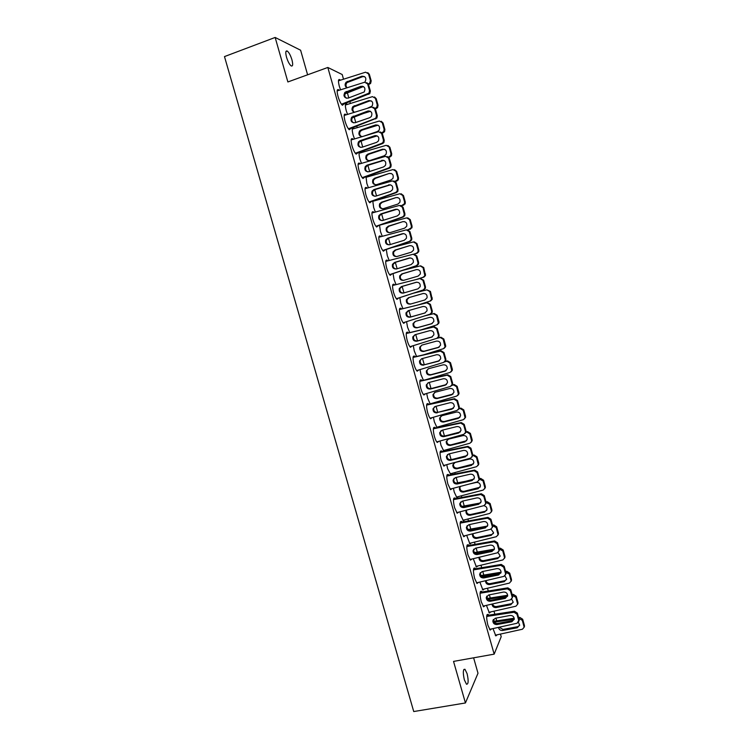 <?xml version="1.0" encoding="UTF-8"?>
<svg xmlns="http://www.w3.org/2000/svg" width="749" height="749" viewBox="0 0 749 749"><rect width="100%" height="100%" fill="white"/><g stroke="black" fill="none" stroke-linecap="round" stroke-linejoin="round"><path stroke-width="1.12" d="M464.352 679.849C462.807 672.733 463.004 669.203 464.951 669.278L467.104 673.688C468.659 680.757 468.453 684.277 466.505 684.24L464.352 679.849M286.53 57.233C285.341 52.477 285.594 50.417 287.279 51.054C289.011 52.477 290.556 55.37 291.923 59.733C293.112 64.48 292.859 66.539 291.164 65.903C289.442 64.498 287.906 61.615 286.53 57.233M353.125 139.305L352.592 138.79C350.86 138.022 350.672 140.363 352.011 145.821C353.285 149.987 354.651 152.768 356.14 154.144L357.601 152.974M360.1 163.741L359.557 163.216C357.816 162.449 357.619 164.846 358.977 170.388C360.213 174.451 361.542 177.157 362.984 178.496L364.463 177.326M367.057 188.111L366.514 187.568C364.744 186.81 364.548 189.254 365.924 194.899C367.122 198.859 368.414 201.49 369.819 202.792L371.307 201.612M373.994 212.407L373.442 211.855C371.654 211.106 371.457 213.605 372.852 219.345C374.013 223.202 375.277 225.758 376.635 227.022L378.133 225.842M380.923 236.656L380.352 236.075C378.554 235.336 378.357 237.892 379.762 243.725C380.895 247.479 382.112 249.969 383.432 251.196L384.939 249.997M387.832 260.83L387.242 260.221C385.426 259.5 385.229 262.103 386.653 268.039C387.748 271.7 388.937 274.125 390.21 275.314L391.736 274.097M394.723 284.938L394.114 284.302C392.279 283.599 392.083 286.258 393.525 292.288C394.592 295.855 395.744 298.214 396.979 299.366L398.505 298.121M401.567 308.963L400.958 308.316C399.114 307.624 398.927 310.348 400.378 316.471C401.417 319.954 402.531 322.248 403.739 323.362L405.265 322.107M408.374 332.884L407.784 332.256C405.93 331.592 405.743 334.372 407.213 340.589C408.224 343.978 409.31 346.216 410.471 347.302L411.997 346.094M415.161 356.749L414.59 356.131C412.736 355.494 412.549 358.331 414.038 364.641C415.012 367.956 416.07 370.137 417.193 371.186L418.71 370.015M421.94 380.539L421.378 379.94C419.515 379.331 419.328 382.224 420.835 388.637C421.79 391.867 422.811 393.983 423.906 395.004L425.413 393.871M428.69 404.282L428.147 403.683C426.275 403.102 426.097 406.061 427.613 412.568C428.55 415.714 429.542 417.783 430.591 418.766L432.098 417.661M435.431 427.951L434.897 427.361C433.016 426.808 432.847 429.832 434.383 436.433C435.281 439.504 436.246 441.517 437.276 442.472L438.755 441.386M442.153 451.563L441.62 450.973C439.738 450.449 439.579 453.538 441.124 460.242L443.932 466.121L445.412 465.054M448.866 475.119L448.323 474.52C446.451 474.023 446.292 477.179 447.855 483.976L450.58 489.715L452.04 488.657M455.551 498.609L455.018 498.001C453.136 497.542 452.986 500.763 454.568 507.663L457.208 513.243L458.66 512.194M462.227 522.034L461.684 521.416C459.802 520.995 459.661 524.281 461.262 531.275L463.828 536.724L465.26 535.675M468.883 545.403L468.331 544.766C466.458 544.392 466.327 547.744 467.938 554.831L470.428 560.14L471.851 559.091M475.521 568.716L474.96 568.051C473.087 567.714 472.965 571.141 474.594 578.322L477.019 583.499L478.424 582.441M482.141 591.963L481.57 591.27C479.706 590.98 479.594 594.481 481.233 601.756L483.592 606.812L484.978 605.735M488.741 615.154L488.151 614.423C486.298 614.189 486.204 617.756 487.861 625.125L490.146 630.059L491.522 628.963M346.132 114.812L345.598 114.297C343.894 113.52 343.707 115.814 345.027 121.179C346.338 125.458 347.751 128.313 349.277 129.736L350.719 128.556M339.119 90.245L338.585 89.73C336.9 88.953 336.722 91.209 338.033 96.471C339.372 100.862 340.823 103.793 342.396 105.263L343.828 104.064M354.155 128.594L353.622 128.07C351.964 127.33 351.787 129.624 353.107 134.942L354.502 138.893M361.037 152.702L360.203 151.991M359.314 152.328C358.846 153.564 359.071 155.848 359.969 159.191L361.458 163.348M367.89 176.755L367.394 176.249M366.027 176.745L366.823 183.383L368.405 187.727M372.787 201.078L373.657 207.501L375.333 212.042M379.546 225.337L380.464 231.553L382.243 236.3M386.315 249.529L387.261 255.549L389.152 260.483M393.075 273.638L394.04 279.48L396.043 284.611M399.826 297.69L400.799 303.354L402.906 308.635M406.567 321.696L407.54 327.163L409.74 332.565M413.298 345.682L414.263 350.906L416.556 356.421M420.011 369.613L420.975 374.584L423.372 380.22M426.724 393.478L427.66 398.206L430.188 403.954M433.418 417.277L434.336 421.771L437.004 427.623M440.094 441.011L440.983 445.271L443.857 451.226M446.76 464.68L447.621 468.705L450.879 474.726M453.417 488.292L454.24 492.084L456.899 497.692L458.294 496.653M460.055 511.829L460.85 515.396L463.425 520.873L464.811 519.834M468.331 529.496L467.423 528.644M466.674 535.31L469.932 543.989L471.308 542.95M474.885 552.509L473.827 551.61M473.284 558.735L476.43 567.059L477.796 566.01M481.41 575.466L480.287 574.549M479.875 582.095L482.918 590.062L484.266 589.014M487.927 598.367L486.775 597.43M486.457 605.389L489.387 613.019L490.717 611.952M494.424 621.211L493.291 620.247M493.011 628.626L495.838 635.92L497.158 634.834M347.264 104.42L346.731 103.896C345.092 103.156 344.924 105.403 346.225 110.637L347.527 114.382M340.355 80.18L339.812 79.656C338.202 78.917 338.033 81.117 339.316 86.257L340.533 89.805M307.605 74.797L300.611 50.22L275.145 37.45L287.878 81.959L327.819 67.466L494.162 654.149L453.538 661.404L465.429 702.965L478.002 673.229L473.611 657.819M343.894 95.179L345.017 93.84M451.179 474.66L451.769 473.405M444.962 451.001L445.224 450.102M438.539 427.305L438.661 426.743M465.429 702.965L413.738 711.55L224.485 56.587L275.145 37.45M494.162 654.149L501.203 636.687L500.472 634.094M496.727 620.855L495.96 618.131M494.846 614.217L493.994 611.203M490.267 598.002L489.369 594.837M488.273 590.98L487.505 588.246M483.779 575.073L482.759 571.478M481.691 567.686L480.998 565.233M477.282 552.097L476.139 548.062M475.081 544.326L474.473 542.164M470.765 529.056L469.501 524.581M468.462 520.911L467.928 519.029M464.23 505.959L462.835 501.044M461.815 497.43L461.365 495.838M457.676 482.805L456.16 477.441M455.158 473.892L454.793 472.591M451.113 459.586L449.466 453.782M448.482 450.289L448.192 449.278M444.466 436.077L442.762 430.057M441.788 426.621L441.582 425.9M453.426 408.261L437.744 412.381L436.03 406.267M431.04 388.619L429.289 382.411M439.438 360.718L424.29 364.791L422.52 358.499M432.37 336.835L417.53 340.907L415.742 334.522M410.77 316.949L408.935 310.489M403.964 292.896L402.138 286.446L416.734 282.195M397.129 268.751L395.322 262.347L410.237 257.909M390.285 244.53L388.488 238.191L403.702 233.585M383.413 220.253L381.634 213.971L397.129 209.224M377.665 199.917L377.515 199.384M376.532 195.91L374.772 189.684M370.867 175.903L370.633 175.06M369.632 171.502L367.881 165.332M364.061 151.813L363.733 150.671M362.703 147.029L361.046 141.168M357.226 127.667L356.814 126.216M355.766 122.499L354.23 117.069M350.382 103.456L349.886 101.695M348.809 97.894L347.396 92.904M343.51 79.179L342.199 74.525L327.819 67.466M345.71 92.829L356.44 88.588M361.449 86.603L362.497 86.191M368.302 83.897L369.781 83.017L370.381 80.452L368.517 73.842L365.596 72.194L338.454 80.826M364.735 82.212L365.025 81.931C366.72 78.186 365.652 76.286 361.823 76.229L346.169 82.147C344.559 84.365 344.802 86.247 346.89 87.811M368.527 84.543L370.605 83.439L371.195 80.873L369.341 74.282L367.74 72.625M345.092 93.812L363.443 86.556M364.66 76.641L362.666 76.67L347.049 82.568C345.626 84.347 345.635 86.079 347.087 87.745M366.785 82.624L368.471 84.337L370.352 91.013L369.819 93.522L341.89 104.785M346.338 98.241C344.503 96.658 344.315 94.833 345.776 92.754L361.701 86.725L363.639 86.678M337.162 90.901L364.669 82.231L367.628 83.916L369.519 90.61L368.976 93.129L341.469 104.251M360.84 86.313C364.651 86.332 365.765 88.223 364.183 91.987L348.079 98.147C344.222 98.053 343.154 96.125 344.877 92.361L360.84 86.313L361.701 86.725M342.911 104.42L342.012 104.064M353.416 116.732L355.288 116.001M367.956 111.095L368.499 110.889M375.099 108.333L376.784 107.285L377.253 104.888L375.399 98.297L372.478 96.63L345.355 105.047M367.291 108.343L372.084 106.115C373.517 102.454 372.384 100.619 368.705 100.628L352.854 106.62C351.347 109.167 351.852 111.058 354.352 112.294C352.582 110.786 352.358 109.017 353.715 106.967L369.529 100.993L371.364 100.937M375.371 108.886L377.59 107.631L378.058 105.244L376.204 98.671L374.5 96.977M352.311 117.808L369.828 111.03M373.629 107.304L375.427 109.045L377.299 115.711L376.887 118.052L348.772 129.259M353.462 122.864C351.543 121.422 351.234 119.634 352.545 117.49L354.034 116.432L370.427 111.301M344.156 115.449L371.654 107.004L374.612 108.699L376.485 115.374L376.073 117.724L374.921 118.623L348.397 128.791M367.815 111.039C371.485 111.011 372.656 112.827 371.326 116.507L369.697 117.705L355.045 122.742C351.309 122.714 350.186 120.851 351.665 117.162L367.815 111.039L368.658 111.386M349.849 128.884L348.959 128.594M381.84 132.713L383.75 131.487L384.115 129.259L382.262 122.677L379.34 121.01L353.182 128.884M364.042 136.056L377.412 131.524L379.088 130.251C380.295 126.665 379.116 124.905 375.558 124.961L361.093 129.895L359.539 131.019C358.172 134.202 359.089 136.056 362.31 136.571M382.159 133.172L384.527 131.768L384.892 129.54L383.048 122.986L381.222 121.263M359.735 141.673L367.899 138.574M375.146 135.831L375.904 135.541M378.02 125.167L361.936 130.176L360.381 131.3C359.155 133.453 359.52 135.204 361.467 136.552M380.436 131.927L382.364 133.687L384.237 140.335L383.919 142.516L382.673 143.546L355.635 153.667M360.597 147.413C358.574 146.121 358.144 144.36 359.323 142.141L360.962 140.915L377.168 135.869M351.131 139.941L378.61 131.712L381.569 133.416L383.441 140.072L383.123 142.263L381.878 143.293L355.316 153.264M374.772 135.709C378.32 135.625 379.528 137.376 378.414 140.971L376.653 142.357L361.982 147.272C358.378 147.3 357.207 145.503 358.471 141.889L360.11 140.662L374.772 135.709L375.586 135.981M356.758 153.292L355.897 153.068M388.525 157.047L390.678 155.642L390.95 153.564L389.106 147.001L386.194 145.325L360.007 153.002M382.402 149.238L367.928 154.06L366.242 155.352C365.091 158.872 366.261 160.614 369.763 160.567L384.246 155.783L386.044 154.331C387.055 150.839 385.838 149.145 382.402 149.238L383.179 149.472L368.742 154.275L367.066 155.558C365.961 157.796 366.439 159.509 368.499 160.707M388.862 157.412L391.437 155.858L391.708 153.779L389.873 147.244L387.898 145.484M384.64 149.341L383.179 149.472M387.205 156.485L389.283 158.273L391.156 164.892L390.912 166.933L389.583 168.085L362.479 178.009M367.731 171.895C365.596 170.744 365.053 169.021 366.111 166.718L367.871 165.332L383.872 160.37M358.088 164.359L385.557 156.344L388.506 158.058L390.379 164.705L390.145 166.746L388.806 167.907L362.207 177.663M381.709 160.305C385.145 160.192 386.39 161.878 385.463 165.379L383.582 166.933L368.901 171.746C365.409 171.802 364.201 170.06 365.269 166.531L367.038 165.145L382.505 160.511M363.649 177.625L362.806 177.466M395.126 181.342L397.569 179.741L397.775 177.803L395.931 171.259L393.019 169.564L365.933 177.344M389.227 173.44L374.734 178.159L372.936 179.601C371.963 183.037 373.18 184.722 376.569 184.647L391.062 179.966L392.963 178.365C393.805 174.957 392.56 173.319 389.227 173.44L375.539 178.309L373.742 179.751C372.768 182.063 373.358 183.748 375.53 184.797M395.491 181.623L398.309 179.891L398.515 177.953L396.68 171.437L394.545 169.658M391.221 173.468L389.986 173.609M393.927 180.977L396.193 182.784L398.047 189.394L397.878 191.295L396.483 192.559L369.304 202.286M374.875 196.294C372.618 195.302 371.963 193.607 372.89 191.22L374.753 189.684L390.519 184.816M365.035 188.72L392.476 180.921L395.435 182.644L397.298 189.272L397.129 191.173L395.725 192.446L369.079 202.005M388.628 184.834C391.961 184.694 393.244 186.332 392.467 189.74L390.491 191.444L375.801 196.144C372.412 196.229 371.167 194.553 372.075 191.098L373.948 189.563L389.405 184.966M370.53 201.893L369.706 201.809M401.623 205.591L404.432 203.794L404.572 201.977L402.737 195.452L399.826 193.757L372.759 201.322M396.024 197.586L381.531 202.193L379.64 203.775C378.816 207.136 380.061 208.765 383.357 208.671L397.859 204.093L399.854 202.342C400.537 199.028 399.264 197.446 396.024 197.586L382.308 202.277L380.426 203.859C379.556 206.265 380.267 207.913 382.561 208.812M402.007 205.788L405.153 203.868L405.293 202.061L403.468 195.555L401.146 193.776M397.747 197.539L396.773 197.689M400.612 205.423L403.074 207.239L404.928 213.821L404.806 215.6L403.355 216.967L376.11 226.498M382.018 220.618C379.64 219.785 378.854 218.128 379.677 215.637L381.625 213.971L380.838 213.914L395.528 209.299C398.768 209.149 400.069 210.731 399.442 214.055L397.391 215.899L382.692 220.487C379.387 220.59 378.123 218.961 378.882 215.59L380.838 213.914M371.953 213.006L399.386 205.432L402.335 207.164L404.198 213.774L404.076 215.553L402.616 216.92L375.932 226.282M377.384 226.104L376.578 226.086M407.952 229.821L411.267 227.79L411.36 226.095L409.534 219.588L406.613 217.875L381.213 224.756M402.812 221.667L388.31 226.161L386.344 227.874C385.651 231.16 386.915 232.742 390.135 232.621L404.638 228.155L406.698 226.282C407.259 223.043 405.967 221.507 402.812 221.667L389.068 226.179L387.102 227.893C386.353 230.392 387.177 232.012 389.602 232.742M408.383 229.934L411.959 227.799L412.062 226.104L410.237 219.626L407.718 217.847M404.235 221.564L403.533 221.695M407.269 229.821L409.937 231.619L411.791 238.191L411.707 239.849L410.209 241.309L382.889 250.653M389.162 244.848C386.653 244.202 385.744 242.582 386.456 239.989L388.478 238.191L387.701 238.21L402.41 233.707C405.565 233.538 406.894 235.074 406.379 238.313L404.263 240.279L389.555 244.754C386.344 244.876 385.052 243.294 385.679 240.008L387.701 238.21M378.854 237.236L406.267 229.868L409.226 231.619L411.079 238.21L410.995 239.877L409.497 241.337L382.767 250.494M384.218 250.241L383.441 250.297M413.738 254.173L416.566 253.209L418.064 251.73L418.129 250.138L416.304 243.65L413.392 241.927L392.064 247.544M409.581 245.681L395.069 250.072L393.038 251.898C392.467 255.109 393.749 256.645 396.886 256.514L411.407 252.16L413.523 250.166C413.972 247.011 412.662 245.513 409.581 245.681L395.809 250.026L393.777 251.851C393.131 254.463 394.086 256.036 396.633 256.579M414.431 254.108L417.249 253.153L418.747 251.683L418.813 250.091L416.987 243.622L414.244 241.871M413.888 254.173L416.79 255.933L418.635 262.496L418.588 264.051L417.053 265.586L389.658 274.733M396.305 268.994C393.656 268.535 392.635 266.962 393.234 264.257L395.313 262.347L394.554 262.431L409.272 258.04C412.362 257.862 413.701 259.36 413.298 262.524L411.126 264.594L396.408 268.966C393.262 269.097 391.952 267.552 392.476 264.341L394.554 262.431M385.735 261.401L413.139 254.248L416.088 255.999L417.942 262.581L417.895 264.144L416.36 265.68L389.583 274.649M391.044 274.321L390.285 274.443M416.444 279.452L423.316 277.177L424.852 275.623L423.063 267.655L420.142 265.923L402.915 270.333M416.332 269.64L401.81 273.919L399.723 275.847C399.254 278.984 400.556 280.482 403.627 280.351L418.148 276.1L420.311 274.003C420.666 270.923 419.337 269.462 416.332 269.64L402.531 273.806L400.453 275.735C399.91 278.459 400.987 279.995 403.664 280.332M417.68 279.143L423.981 277.055L425.507 275.501L423.728 267.562L420.685 265.848M420.273 278.506L423.616 280.192L425.46 286.727L425.441 288.196L423.878 289.797L396.399 298.757M403.468 293.037C400.668 292.822 399.517 291.295 399.994 288.449L402.129 286.446L401.398 286.595L416.116 282.307C419.14 282.13 420.489 283.59 420.18 286.689L417.97 288.852L403.234 293.112C400.163 293.252 398.833 291.745 399.264 288.599L401.398 286.595M392.588 285.509L419.983 278.562L422.942 280.323L424.786 286.886L424.767 288.356L423.194 289.957L396.38 298.729M397.85 298.336L397.101 298.523M418.56 304.796L430.038 301.079L431.602 299.46L429.795 291.595L426.883 289.854L413.766 293.121M423.063 293.533L408.533 297.709L406.398 299.731C406.024 302.793 407.334 304.253 410.34 304.113L424.88 299.974L427.08 297.793C427.351 294.778 426.012 293.355 423.063 293.533L423.26 293.477M418.822 304.731L430.684 300.892L432.248 299.272L430.441 291.436L426.883 289.854M423.428 293.449L409.235 297.531L407.11 299.544C406.716 302.53 407.98 304 410.92 303.954M399.432 309.543L427.482 302.615L430.432 304.384L432.267 310.901L432.267 312.286L430.132 314.14M425.235 312.885L410.752 316.958C407.746 317.099 406.417 315.638 406.754 312.567L408.636 310.573M399.432 309.552L426.818 302.811L429.776 304.581L431.611 311.125L431.621 312.511L430.02 314.177L403.159 322.753M422.951 306.519C425.909 306.341 427.267 307.764 427.033 310.788L424.786 313.045L410.049 317.192C407.035 317.333 405.696 315.863 406.033 312.792L408.214 310.695L422.951 306.519M400.902 309.131L400.172 309.337M421.219 329.832L436.751 324.916L438.343 323.24L436.517 315.479L433.605 313.719L424.842 315.835M429.776 317.361L415.236 321.424L413.074 323.531C412.774 326.536 414.094 327.968 417.043 327.819L431.593 323.783L433.821 321.527C434.017 318.568 432.669 317.183 429.776 317.361M437.379 324.663L438.961 322.988L438.951 321.667L437.144 315.245L434.242 313.494L425.722 315.554M415.395 321.387L413.757 323.287C413.457 326.283 414.777 327.706 417.717 327.566L432.21 323.54M406.267 333.445L434.28 326.723L437.219 328.511L439.054 335.009L439.073 336.32L437.463 338.033M416.847 341.207L417.53 340.907C414.581 341.048 413.233 339.615 413.495 336.61L415.012 334.728L429.757 330.665C432.66 330.487 434.036 331.873 433.868 334.84L431.593 337.172L416.847 341.207C413.888 341.347 412.54 339.915 412.802 336.9L415.012 334.728M406.258 333.53L433.634 326.995L436.583 328.774L438.427 335.299L438.446 336.61L436.826 338.333L409.918 346.712M407.681 333.052L406.969 333.333M423.868 354.736L443.445 348.688L445.056 346.965L443.221 339.288L440.309 337.527L436.686 338.379M436.48 341.123L421.921 345.092L419.73 347.264C419.496 350.214 420.835 351.609 423.728 351.468L438.287 347.536L440.543 345.205C440.674 342.312 439.326 340.954 436.48 341.123M444.138 348.341L445.655 346.647L445.627 345.401L443.829 338.997L440.918 337.237L437.397 338.061M421.771 345.139L420.395 346.956C420.17 349.886 421.5 351.281 424.383 351.141L439.195 347.124M413.083 357.282L441.049 350.775L443.998 352.573L445.824 359.052L445.861 360.288L444.419 361.992M423.616 365.156C420.713 365.306 419.356 363.892 419.552 360.943L421.79 358.696L436.545 354.736C439.41 354.567 440.787 355.934 440.684 358.837L438.38 361.233L424.29 364.791C421.387 364.932 420.03 363.527 420.226 360.587L421.5 358.79M413.064 357.442L440.431 351.112L443.38 352.91L445.215 359.408L445.252 360.644L443.614 362.422L416.65 370.605M414.44 356.917L413.748 357.254M426.499 379.528L450.121 372.403L451.741 370.633L449.906 363.05L446.994 361.271L444.869 361.748M443.155 364.829L428.597 368.686L426.368 370.933C426.209 373.817 427.548 375.193 430.394 375.052L444.962 371.223L447.247 368.836C447.322 365.999 445.955 364.66 443.155 364.829M451.01 371.907L452.33 370.259L452.293 369.07L450.495 362.685L447.584 360.915L445.224 361.458M428.175 368.836L427.024 370.558C426.855 373.433 428.194 374.8 431.031 374.659L446.132 370.633M419.88 381.054L447.808 374.772L450.758 376.569L452.574 383.039L452.621 384.209L451.366 385.866M446.46 384.527L431.021 388.619C428.175 388.759 426.808 387.383 426.949 384.49L428.007 382.805M419.852 381.297L447.209 375.165L450.158 376.972L451.984 383.46L452.031 384.63L450.383 386.447L423.372 394.442M443.324 378.751C446.132 378.582 447.518 379.93 447.471 382.776L445.149 385.229L430.375 389.049C427.52 389.19 426.153 387.804 426.293 384.911L428.559 382.608L443.324 378.751M421.181 380.717L420.507 381.119M430.113 403.861L456.787 396.062L458.416 394.255L456.572 386.737L453.66 384.949L452.096 385.295M449.821 388.478L435.253 392.233L433.006 394.526C432.894 397.363 434.242 398.711 437.042 398.571L451.619 394.845L453.922 392.41C453.941 389.62 452.583 388.31 449.821 388.478M457.836 395.406L458.987 393.805L458.931 392.682L457.143 386.315L454.231 384.537L452.34 384.949M434.579 392.485L433.634 394.086C433.521 396.914 434.869 398.253 437.659 398.122L453.023 394.068M426.658 404.769L454.549 398.693L457.499 400.5L459.315 406.96L458.276 409.666M437.116 412.877C434.298 413.008 432.931 411.65 433.016 408.804L435.3 406.454L450.074 402.709C452.855 402.541 454.24 403.861 454.24 406.67L451.9 409.16L437.744 412.381C434.935 412.512 433.568 411.164 433.652 408.317L434.514 406.773M426.612 405.087L453.969 399.151L456.918 400.968L458.744 407.437L458.8 408.561L457.133 410.405L430.076 418.214M427.904 404.451L427.248 404.928M436.704 427.267L463.425 419.646L465.073 417.811L463.219 410.368L460.307 408.57L459.09 408.832M456.469 412.053L441.882 415.704L439.616 418.054C439.56 420.835 440.908 422.164 443.67 422.033L458.257 418.41L460.579 415.929C460.56 413.186 459.184 411.894 456.469 412.053M464.623 418.841L465.56 416.229L463.771 409.881L460.869 408.093L458.837 408.523M441.002 416.079L440.234 417.549C440.169 420.329 441.517 421.65 444.279 421.518L459.867 417.427M433.418 428.419L461.272 422.558L464.221 424.374L466.028 430.815L465.148 433.399M460.345 431.939L444.447 436.077C441.676 436.208 440.309 434.879 440.346 432.079L441.03 430.675M433.362 428.812L460.71 423.082L463.659 424.908L465.475 431.358L465.541 432.426L463.865 434.308L436.761 441.919M456.815 426.593C459.549 426.443 460.944 427.745 460.981 430.497L458.631 433.034L443.839 436.648C441.058 436.77 439.691 435.441 439.719 432.632L442.032 430.235L456.815 426.593M434.607 428.128L433.98 428.662M443.286 450.608L470.054 443.183L471.701 441.311L469.857 433.933L466.945 432.126L465.55 432.416L466.093 431.873L467.479 431.583L470.381 433.381L472.17 439.719L471.364 442.21M463.097 435.581L448.501 439.12L446.217 441.517C446.207 444.251 447.565 445.561 450.289 445.44L464.886 441.919L467.217 439.391C467.151 436.695 465.784 435.422 463.097 435.581M447.425 439.616L446.816 440.946C446.797 443.68 448.155 444.981 450.87 444.859L466.655 440.74M440.159 452.012L467.975 446.357L470.924 448.183L472.731 454.606L471.973 457.077M467.217 455.551L451.141 459.717C448.398 459.839 447.022 458.528 447.022 455.776L447.565 454.512M440.094 452.48L467.432 446.947L470.381 448.782L472.198 455.223L472.263 456.235L470.587 458.145L443.417 465.56M463.528 450.421C466.234 450.271 467.629 451.553 467.713 454.269L465.344 456.843L450.552 460.345C447.799 460.466 446.423 459.156 446.413 456.394L448.735 453.95L463.528 450.421M441.301 451.741L440.684 452.34M450.786 473.677L476.664 466.646L478.321 464.755L476.467 457.442L473.555 455.626L472.628 455.813M469.707 459.034L455.111 462.479L452.808 464.914C452.836 467.61 454.194 468.893 456.89 468.78L471.486 465.363L473.836 462.798C473.733 460.148 472.357 458.894 469.707 459.034M478.068 465.532L478.761 463.144L476.982 456.824L474.08 455.018L472.825 455.27M454.699 458.875L450.093 459.792M453.866 463.097L453.379 464.277C453.407 466.964 454.765 468.256 457.452 468.134L473.405 463.996M446.872 475.54L474.66 470.091L477.609 471.936L479.407 478.33L478.761 480.699M474.042 479.107L457.808 483.292C455.102 483.414 453.725 482.113 453.679 479.407L454.1 478.283M446.807 476.092L474.136 470.747L477.085 472.6L478.901 479.014L478.967 479.978L477.282 481.916L450.065 489.144M470.232 474.183C472.909 474.042 474.304 475.315 474.426 477.984L472.039 480.586L457.236 483.985C454.521 484.097 453.145 482.805 453.098 480.09L455.429 477.609L470.232 474.183M447.968 475.287L447.378 475.961M456.384 497.121L483.245 490.052L484.921 488.142L483.068 480.886L479.491 479.191M460.401 486.419L459.38 488.236C459.446 490.895 460.804 492.168 463.472 492.056L478.077 488.741L480.437 486.157C480.306 483.545 478.929 482.3 476.298 482.431L469.529 483.985M484.743 488.797L485.333 486.513L483.564 480.212L480.661 478.396L479.472 478.62M471.496 480.156L455.879 483.152M460.307 486.504L459.933 487.543C459.998 490.192 461.356 491.466 464.015 491.353L480.109 487.196M453.576 499.012L481.335 493.769L484.275 495.613L486.073 501.999L485.511 504.274M480.83 502.616L479.229 503.525L464.455 506.811C461.777 506.914 460.401 505.641 460.317 502.972L460.644 501.989M453.491 499.639L480.83 494.49L483.779 496.344L485.577 502.748L485.661 503.674L483.966 505.622L456.693 512.662M476.916 497.888C479.566 497.757 480.961 499.012 481.111 501.643L478.723 504.274L463.903 507.569C461.225 507.672 459.839 506.39 459.755 503.721L462.105 501.203L476.916 497.888M454.624 498.778L454.044 499.508M462.901 520.283L489.827 513.402L491.503 511.464L489.649 504.274L486.167 502.542M471.121 505.332L463.069 506.82M466.487 510.163L465.944 511.501C466.037 514.123 467.395 515.378 470.035 515.275L484.65 512.063L487.019 509.451C486.99 507.279 485.876 506.024 483.676 505.697M491.372 512.007L491.896 509.816L490.127 503.534L487.224 501.708L486.054 501.924M480.455 502.963L461.964 506.38M466.636 510.125L466.477 510.752C466.571 513.365 467.928 514.61 470.559 514.507L485.137 511.305L486.775 510.35M460.261 522.428L487.983 517.381L490.932 519.244L492.72 525.611L492.224 527.792M468.181 529.524L487.58 526.06L485.876 527.081L471.093 530.264C468.443 530.367 467.058 529.094 466.945 526.472L467.198 525.62M460.167 523.12L487.496 518.168L490.445 520.031L492.243 526.416L492.327 527.305L490.623 529.271L463.303 536.125M483.582 521.529C486.204 521.407 487.608 522.643 487.786 525.236L485.38 527.895L470.559 531.088C467.9 531.181 466.515 529.918 466.402 527.277L468.762 524.74L483.582 521.529M461.262 522.212L460.701 523.008M469.408 543.39L496.381 536.687L498.057 534.739L496.213 527.596L492.776 525.845M485.961 527.062L469.089 530.067M472.759 533.784L472.479 534.702C472.6 537.286 473.967 538.531 476.579 538.437L491.204 535.329L493.582 532.689L491.063 529.112M497.982 535.17L498.431 533.063L496.671 526.79L493.769 524.955L492.599 525.161M473.031 533.709L473.003 533.887C473.125 536.462 474.482 537.707 477.085 537.613L491.681 534.505L493.404 533.457M466.917 545.778L494.621 540.928L497.561 542.8L499.349 549.148L498.918 551.255M494.284 549.476L492.496 550.581L477.712 553.661C475.081 553.745 473.705 552.49 473.565 549.906L473.743 549.176M466.824 546.545L494.153 541.78L497.102 543.662L498.89 550.028L498.974 550.88L497.27 552.856L469.895 559.522M490.23 545.103C492.833 544.991 494.237 546.218 494.434 548.783L492.027 551.461L477.197 554.541C474.566 554.625 473.181 553.371 473.04 550.777L475.409 548.212L490.23 545.103M467.882 545.581L467.339 546.433M475.896 566.431L502.916 559.915L504.601 557.949L502.757 550.861L499.34 549.101M493.675 550.066L475.25 553.221M479.117 557.303L479.004 557.846C479.154 560.392 480.521 561.619 483.105 561.535L497.748 558.529L500.126 555.88L498.048 552.5M504.554 558.286L504.957 556.254L503.197 550L500.295 548.146L499.124 548.352M494.377 549.167L474.463 552.584M479.491 557.219C479.781 559.625 481.158 560.767 483.601 560.645L498.197 557.64L500.004 556.507M473.565 569.071L501.24 564.418L504.18 566.3L505.959 572.639L505.575 574.661M500.969 572.835L499.106 574.015L484.303 576.992C481.71 577.067 480.324 575.831 480.156 573.275L480.287 572.667M473.462 569.914L500.791 565.336L503.74 567.227L505.528 573.575L505.612 574.389L503.899 576.384L476.467 582.862M496.868 568.613C499.443 568.519 500.847 569.736 501.072 572.264L498.656 574.951L483.817 577.938C481.204 578.013 479.819 576.767 479.65 574.202L482.028 571.627L496.868 568.613M474.482 568.884L473.967 569.811M482.375 589.416L509.442 583.087L511.136 581.112L509.292 574.071L505.865 572.292M500.716 573.135L481.495 576.299M485.539 580.747L485.521 580.924C485.689 583.434 487.056 584.66 489.621 584.576L504.264 581.673L506.652 579.005L504.91 575.85M511.108 581.346L511.464 579.38L509.713 573.144L506.811 571.281L505.641 571.478M501.072 572.227L480.792 575.569M485.998 580.634C486.522 582.788 487.889 583.78 490.089 583.63L504.704 580.728L506.567 579.52M480.193 592.309L507.841 587.843L510.781 589.735L512.559 596.054L512.204 598.02M507.616 596.148L505.697 597.384L490.895 600.267C488.311 600.333 486.925 599.106 486.738 596.579L486.822 596.092M480.081 593.217L507.401 588.826L510.359 590.727L512.138 597.056L512.222 597.842L510.509 599.846L483.03 606.138M503.478 592.066C506.034 591.982 507.438 593.189 507.682 595.689L505.266 598.395L490.417 601.269C487.824 601.344 486.438 600.108 486.251 597.571L488.638 594.978L503.478 592.066M481.073 592.131L480.568 593.114M488.825 612.345L515.949 606.194L517.643 604.209L515.799 597.215L512.382 595.418M507.597 596.176L487.786 599.303M491.999 604.115C492.299 606.503 493.675 607.654 496.119 607.561L510.771 604.752L513.168 602.074L511.698 599.134M517.634 604.349L517.952 602.449L516.201 596.223L513.299 594.36L512.129 594.537M507.682 595.249L487.159 598.488M492.561 603.984C493.254 605.866 494.593 606.727 496.568 606.55L511.183 603.741L513.112 602.477M486.794 615.481L514.423 611.212L517.362 613.113L519.132 619.414L518.814 621.333M514.245 619.404L512.269 620.696L497.458 623.477C494.892 623.533 493.507 622.316 493.301 619.816L493.357 619.432M486.681 616.455L514.011 612.261L516.96 614.161L518.739 620.481L517.1 623.243L489.574 629.347M510.078 615.463C512.616 615.388 514.02 616.577 514.282 619.049L511.857 621.773L496.999 624.544C494.434 624.6 493.048 623.383 492.833 620.874L495.22 618.271L510.078 615.463M487.636 615.322L487.159 616.371M495.267 635.208L522.437 629.235L524.131 627.25L522.296 620.294L518.879 618.496M514.273 619.189L494.106 622.232M498.497 627.4C498.984 629.581 500.351 630.602 502.598 630.489L517.259 627.774L519.656 625.087L518.43 622.372M524.131 627.306L524.431 625.452L522.68 619.245L519.778 617.373L518.608 617.551M514.217 618.215L493.554 621.342M499.162 627.25L503.038 629.413L517.653 626.707L519.628 625.387M370.381 80.452L371.195 80.873M368.836 83.682L369.66 84.103M368.517 73.842L369.341 74.282M361.823 76.229L362.666 76.67M347.377 81.379L348.257 81.8M368.471 84.337L367.628 83.916M370.352 91.013L369.519 90.61M368.789 94.271L367.956 93.878M347.096 91.893L346.197 91.49M377.253 104.888L378.058 105.244M375.708 108.099L376.513 108.446M375.399 98.297L376.204 98.671M368.705 100.628L369.529 100.993M354.249 105.675L355.101 106.021M375.427 109.045L374.612 108.699M377.299 115.711L376.485 115.374M375.745 118.941L374.921 118.623M354.034 116.432L353.163 116.104M384.115 129.259L384.892 129.54M382.561 132.442L383.348 132.723M382.262 122.677L383.048 122.986M375.558 124.961L376.363 125.261M361.093 129.895L361.936 130.176M382.364 133.687L381.569 133.416M384.237 140.335L383.441 140.072M382.673 143.546L381.878 143.293M360.962 140.915L360.11 140.662M390.95 153.564L391.708 153.779M389.396 156.719L390.163 156.934M389.106 147.001L389.873 147.244M367.928 154.06L368.742 154.275M389.283 158.273L388.506 158.058M391.156 164.892L390.379 164.705M389.583 168.085L388.806 167.907M367.871 165.332L367.038 165.145M397.775 177.803L398.515 177.953M396.221 180.94L396.961 181.08M395.931 171.259L396.68 171.437M374.734 178.159L375.539 178.309M396.193 182.784L395.435 182.644M398.047 189.394L397.298 189.272M396.483 192.559L395.725 192.446M374.753 189.684L373.948 189.563M404.572 201.977L405.293 202.061M403.018 205.095L403.739 205.17M402.737 195.452L403.468 195.555M381.531 202.193L382.308 202.277M403.074 207.239L402.335 207.164M404.928 213.821L404.198 213.774M403.355 216.967L402.616 216.92M396.287 209.364L395.528 209.299M411.36 226.095L412.062 226.104M409.806 229.185L410.508 229.194M409.534 219.588L410.237 219.626M388.31 226.161L389.068 226.179M409.937 231.619L409.226 231.619M411.791 238.191L411.079 238.21M410.209 241.309L409.497 241.337M403.149 233.697L402.41 233.707M418.129 250.138L418.813 250.091M416.566 253.209L417.249 253.153M416.304 243.65L416.987 243.622M395.069 250.072L395.809 250.026M416.79 255.933L416.088 255.999M418.635 262.496L417.942 262.581M417.053 265.586L416.36 265.68M409.993 257.965L409.272 258.04M424.88 274.125L425.544 274.012M423.316 277.177L423.981 277.055M423.063 267.655L423.728 267.562M401.81 273.919L402.531 273.806M423.616 280.192L422.942 280.323M425.46 286.727L424.786 286.886M423.878 289.797L423.194 289.957M416.659 282.204L416.116 282.307M431.611 298.055L432.257 297.868M430.038 301.079L430.684 300.892M429.795 291.595L430.441 291.436M408.533 297.709L409.235 297.531M430.432 304.384L429.776 304.581M427.482 302.615L426.818 302.811M432.267 310.901L431.611 311.125M410.752 316.958L410.049 317.192M438.324 321.911L438.951 321.667M436.517 315.479L437.144 315.245M433.605 313.719L434.242 313.494M431.593 323.783L432.192 323.549M417.043 327.819L417.717 327.566M437.219 328.511L436.583 328.774M434.28 326.723L433.634 326.995M439.054 335.009L438.427 335.299M432.239 336.872L431.593 337.172M445.028 345.71L445.627 345.401M443.221 339.288L443.829 338.997M440.309 337.527L440.918 337.237M438.287 347.536L438.905 347.218M423.728 351.468L424.383 351.141M443.998 352.573L443.38 352.91M441.049 350.775L440.431 351.112M445.824 359.052L445.215 359.408M439.008 360.868L438.38 361.233M451.703 369.444L452.293 369.07M449.906 363.05L450.495 362.685M446.994 361.271L447.584 360.915M444.962 371.223L445.561 370.839M430.394 375.052L431.031 374.659M450.758 376.569L450.158 376.972M447.808 374.772L447.209 375.165M452.574 383.039L451.984 383.46M445.758 384.808L445.149 385.229M431.021 388.619L430.375 389.049M458.369 393.122L458.931 392.682M456.572 386.737L457.143 386.315M453.66 384.949L454.231 384.537M451.619 394.845L452.199 394.405M437.042 398.571L437.659 398.122M457.499 400.5L456.918 400.968M454.549 398.693L453.969 399.151M459.315 406.96L458.744 407.437M452.49 408.673L451.9 409.16M465.017 416.734L465.56 416.229M463.219 410.368L463.771 409.881M460.307 408.57L460.869 408.093M458.257 418.41L458.819 417.905M443.67 422.033L444.279 421.518M464.221 424.374L463.659 424.908M461.272 422.558L460.71 423.082M466.028 430.815L465.475 431.358M459.203 432.482L458.631 433.034M444.447 436.077L443.839 436.648M471.645 440.29L472.17 439.719M469.857 433.933L470.381 433.381M466.945 432.126L467.479 431.583M464.886 441.919L465.429 441.348M450.289 445.44L450.87 444.859M470.924 448.183L470.381 448.782M467.975 446.357L467.432 446.947M472.731 454.606L472.198 455.223M465.897 456.225L465.344 456.843M451.141 459.717L450.552 460.345M478.255 463.781L478.761 463.144M476.467 457.442L476.982 456.824M473.555 455.626L474.08 455.018M471.486 465.363L472.01 464.726M456.89 468.78L457.452 468.134M477.609 471.936L477.085 472.6M474.66 470.091L474.136 470.747M479.407 478.33L478.901 479.014M472.572 479.903L472.039 480.586M457.808 483.292L457.236 483.985M484.846 487.206L485.333 486.513M483.068 480.886L483.564 480.212M480.156 479.06L480.661 478.396M478.077 488.741L478.583 488.048M463.472 492.056L464.015 491.353M484.275 495.613L483.779 496.344M481.335 493.769L480.83 494.49M486.073 501.999L485.577 502.748M479.229 503.525L478.723 504.274M464.455 506.811L463.903 507.569M491.419 510.575L491.896 509.816M489.649 504.274L490.127 503.534M486.738 502.439L487.224 501.708M484.65 512.063L485.137 511.305M470.035 515.275L470.559 514.507M490.932 519.244L490.445 520.031M487.983 517.381L487.496 518.168M492.72 525.611L492.243 526.416M485.876 527.081L485.38 527.895M471.093 530.264L470.559 531.088M497.982 533.887L498.431 533.063M496.213 527.596L496.671 526.79M493.301 525.751L493.769 524.955M491.204 535.329L491.681 534.505M476.579 538.437L477.085 537.613M497.561 542.8L497.102 543.662M494.621 540.928L494.153 541.78M499.349 549.148L498.89 550.028M492.496 550.581L492.027 551.461M477.712 553.661L477.197 554.541M504.526 557.134L504.957 556.254M502.757 550.861L503.197 550M499.845 549.008L500.295 548.146M497.748 558.529L498.197 557.64M483.105 561.535L483.601 560.645M504.18 566.3L503.74 567.227M501.24 564.418L500.791 565.336M505.959 572.639L505.528 573.575M499.106 574.015L498.656 574.951M484.303 576.992L483.817 577.938M511.052 580.325L511.464 579.38M509.292 574.071L509.713 573.144M506.38 572.208L506.811 571.281M504.264 581.673L504.704 580.728M489.621 584.576L490.089 583.63M510.781 589.735L510.359 590.727M507.841 587.843L507.401 588.826M512.559 596.054L512.138 597.056M505.697 597.384L505.266 598.395M490.895 600.267L490.417 601.269M517.559 603.451L517.952 602.449M515.799 597.215L516.201 596.223M512.896 595.343L513.299 594.36M510.771 604.752L511.183 603.741M496.119 607.561L496.568 606.55M517.362 613.113L516.96 614.161M514.423 611.212L514.011 612.261M519.132 619.414L518.739 620.481M512.269 620.696L511.857 621.773M497.458 623.477L496.999 624.544M524.047 626.52L524.431 625.452M522.296 620.294L522.68 619.245M519.385 618.412L519.778 617.373M517.259 627.774L517.653 626.707M502.598 630.489L503.038 629.413M464.951 669.278L463.846 669.475M287.279 51.054L285.921 51.559M352.592 138.79L351.253 139.239M359.557 163.216L358.219 163.657M366.514 187.568L365.156 188.008M373.442 211.855L372.084 212.285M380.352 236.075L378.994 236.487M387.242 260.221L385.885 260.624M394.114 284.302L392.757 284.695M400.958 308.316L399.61 308.7M407.784 332.256L406.454 332.631M414.59 356.131L413.27 356.496M421.378 379.94L420.067 380.286M428.147 403.683L426.846 404.02M434.897 427.361L433.615 427.679M441.62 450.973L440.356 451.282M448.323 474.52L447.087 474.81M455.018 498.001L453.791 498.272M461.684 521.416L460.485 521.679M468.331 544.766L467.151 545.01M474.96 568.051L473.808 568.285M481.57 591.27L480.437 591.495M488.151 614.423L487.056 614.639M345.598 114.297L344.268 114.756M338.585 89.73L337.265 90.198M353.622 128.07L352.348 128.51M360.494 152.178L359.211 152.609M487.356 597.665L486.85 597.768M493.844 620.481L493.329 620.575M339.812 79.656L338.557 80.106M369.781 83.017L370.605 83.439M346.169 82.147L347.049 82.568M369.819 93.522L368.976 93.129M345.776 92.754L344.877 92.361M376.784 107.285L377.59 107.631M352.854 106.62L353.715 106.967M376.887 118.052L376.073 117.724M352.545 117.49L351.665 117.162M383.75 131.487L384.527 131.768M359.539 131.019L360.381 131.3M383.919 142.516L383.123 142.263M359.323 142.141L358.471 141.889M390.678 155.642L391.437 155.858M366.242 155.352L367.066 155.558M390.912 166.933L390.145 166.746M366.111 166.718L365.269 166.531M397.569 179.741L398.309 179.891M372.936 179.601L373.742 179.751M397.878 191.295L397.129 191.173M372.89 191.22L372.075 191.098M404.432 203.794L405.153 203.868M379.64 203.775L380.426 203.859M404.806 215.6L404.076 215.553M379.677 215.637L378.882 215.59M411.267 227.79L411.959 227.799M386.344 227.874L387.102 227.893M411.707 239.849L410.995 239.877M386.456 239.989L385.679 240.008M418.064 251.73L418.747 251.683M393.038 251.898L393.777 251.851M418.588 264.051L417.895 264.144M393.234 264.257L392.476 264.341M424.852 275.623L425.507 275.501M399.723 275.847L400.453 275.735M425.441 288.196L424.767 288.356M399.994 288.449L399.264 288.599M431.602 299.46L432.248 299.272M406.398 299.731L407.11 299.544M432.267 312.286L431.621 312.511M406.754 312.567L406.033 312.792M438.343 323.24L438.961 322.988M413.074 323.531L413.757 323.287M439.073 336.32L438.446 336.61M413.495 336.61L412.802 336.9M445.056 346.965L445.655 346.647M419.73 347.264L420.395 346.956M445.861 360.288L445.252 360.644M420.226 360.587L419.552 360.943M451.741 370.633L452.33 370.259M426.368 370.933L427.024 370.558M452.621 384.209L452.031 384.63M426.949 384.49L426.293 384.911M458.416 394.255L458.987 393.805M433.006 394.526L433.634 394.086M459.371 408.065L458.8 408.561M433.652 408.317L433.016 408.804M465.073 417.811L465.616 417.305M439.616 418.054L440.234 417.549M440.346 432.079L439.719 432.632M471.701 441.311L472.235 440.74M446.217 441.517L446.816 440.946M472.797 455.617L472.263 456.235M447.022 455.776L446.413 456.394M478.321 464.755L478.826 464.118M452.808 464.914L453.379 464.277M479.482 479.294L478.967 479.978M453.679 479.407L453.098 480.09M484.921 488.142L485.408 487.44M459.38 488.236L459.933 487.543M486.148 502.925L485.661 503.674M460.317 502.972L459.755 503.721M491.503 511.464L491.971 510.706M465.944 511.501L466.477 510.752M492.805 526.491L492.327 527.305M466.945 526.472L466.402 527.277M498.057 534.739L498.516 533.915M472.479 534.702L473.003 533.887M499.433 550L498.974 550.88M473.565 549.906L473.04 550.777M504.601 557.949L505.041 557.069M479.004 557.846L479.341 557.247M506.052 573.444L505.612 574.389M480.156 573.275L479.65 574.202M511.136 581.112L511.548 580.166M512.644 596.841L512.222 597.842M486.738 596.579L486.251 597.571M517.643 604.209L518.036 603.198M519.226 620.172L518.823 621.239M493.301 619.816L492.833 620.874M524.131 627.25L524.515 626.183"/></g></svg>
